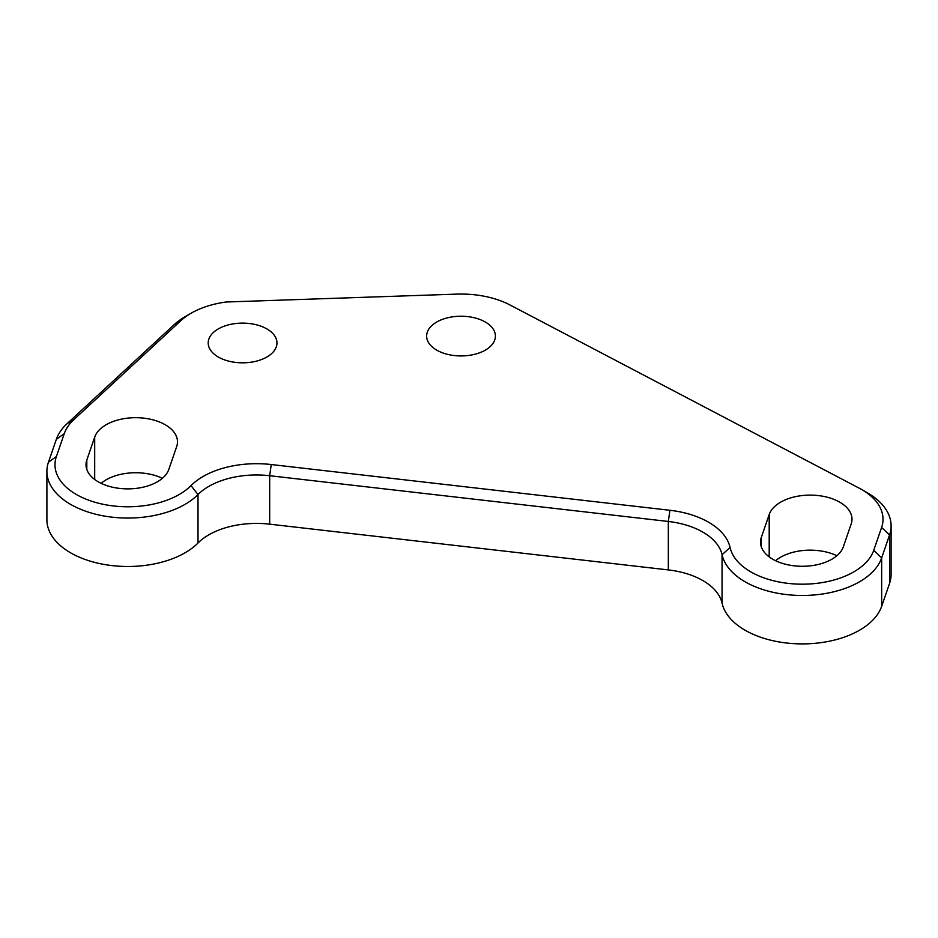 <?xml version="1.0" encoding="UTF-8"?>
<svg xmlns="http://www.w3.org/2000/svg" width="938" height="938" viewBox="0 0 938 938"><rect width="100%" height="100%" fill="white"/><g stroke="black" fill="none" stroke-linecap="round" stroke-linejoin="round"><path stroke-width="1.41" d="M191.094 313.245L185.372 316.54A80.903 46.712 0 0 0 173.952 324.841L67.067 423.695A80.903 46.712 0 0 0 56.339 439.324L48.448 462.235A80.903 46.712 0 0 0 46.9 471.345A80.903 46.712 0 0 0 107.002 516.486A80.903 46.712 0 0 0 198.012 494.549A67.419 38.927 180 0 1 269.675 475.718L668.325 521.469A67.419 38.927 180 0 1 722.061 554.698A80.903 46.712 0 0 0 799.528 595.442A80.903 46.712 0 0 0 881.661 557.864L889.552 534.953A80.903 46.712 0 0 0 891.1 525.855A80.903 46.712 0 0 0 867.404 492.825L861.682 489.519A72.812 42.034 180 0 1 881.614 527.437L873.724 550.348A72.812 42.034 180 0 1 799.809 584.163A72.812 42.034 180 0 1 730.081 547.499A75.509 43.594 0 0 0 669.908 510.284L271.246 464.533A75.509 43.594 0 0 0 191 485.626A72.812 42.034 180 0 1 102.277 504.105A72.812 42.034 180 0 1 56.386 456.536L64.276 433.626A72.812 42.034 180 0 1 73.926 419.567L180.811 320.702A72.812 42.034 180 0 1 191.094 313.245A72.812 42.034 180 0 1 226.093 302.013L456.712 294.122A72.812 42.034 180 0 1 509.991 304.967L859.161 488.135A72.812 42.034 180 0 1 861.682 489.519M891.1 525.855L891.1 574.291A80.903 46.712 0 0 1 889.552 583.401L881.661 606.311A80.903 46.712 0 0 1 799.528 643.878A80.903 46.712 0 0 1 722.061 603.146A67.419 38.927 0 0 0 668.325 569.917L269.675 524.166A67.419 38.927 0 0 0 198.012 542.996L198.012 494.549L191 485.626M46.9 471.345L46.9 519.781A80.903 46.712 0 0 0 107.002 564.922A80.903 46.712 0 0 0 198.012 542.996M769.195 514.54A41.8 24.13 180 0 1 814.29 495.229A41.8 24.13 180 0 1 851.997 519.242A41.8 24.13 180 0 1 851.188 523.955L843.309 546.854A41.8 24.13 180 0 1 798.215 566.165A41.8 24.13 180 0 1 760.507 542.152A41.8 24.13 180 0 1 761.304 537.451L769.195 514.54L769.195 556.879M94.691 437.12A41.8 24.13 180 0 1 139.785 417.809A41.8 24.13 180 0 1 177.493 441.833A41.8 24.13 180 0 1 176.696 446.535L168.805 469.446A41.8 24.13 180 0 1 123.71 488.757A41.8 24.13 180 0 1 86.003 464.732A41.8 24.13 180 0 1 86.812 460.03L94.691 437.12L94.691 479.47M485.333 322.039A34.389 19.85 180 0 1 495.405 336.085A34.389 19.85 180 0 1 461.027 355.936A34.389 19.85 180 0 1 426.638 336.085A34.389 19.85 180 0 1 447.86 317.736A34.389 19.85 180 0 1 485.333 322.039M266.896 328.933A34.389 19.85 180 0 1 276.968 342.968A34.389 19.85 180 0 1 242.59 362.818A34.389 19.85 180 0 1 208.201 342.968A34.389 19.85 180 0 1 229.423 324.63A34.389 19.85 180 0 1 266.896 328.933M775.62 560.725A41.8 24.13 180 0 1 836.884 555.718M101.116 483.316A41.8 24.13 180 0 1 162.38 478.298M173.952 324.841L180.811 320.702M67.067 423.695L73.926 419.567M56.339 439.324L64.276 433.626M48.448 462.235L56.386 456.536M269.675 524.166L269.675 475.718L271.246 464.533M668.325 569.917L668.325 521.469L669.908 510.284M722.061 603.146L722.061 554.698L730.081 547.499M881.661 606.311L881.661 557.864L873.724 550.348M889.552 583.401L889.552 534.953L881.614 527.437M761.304 546.854L761.304 537.451M86.812 469.446L86.812 460.03"/></g></svg>
